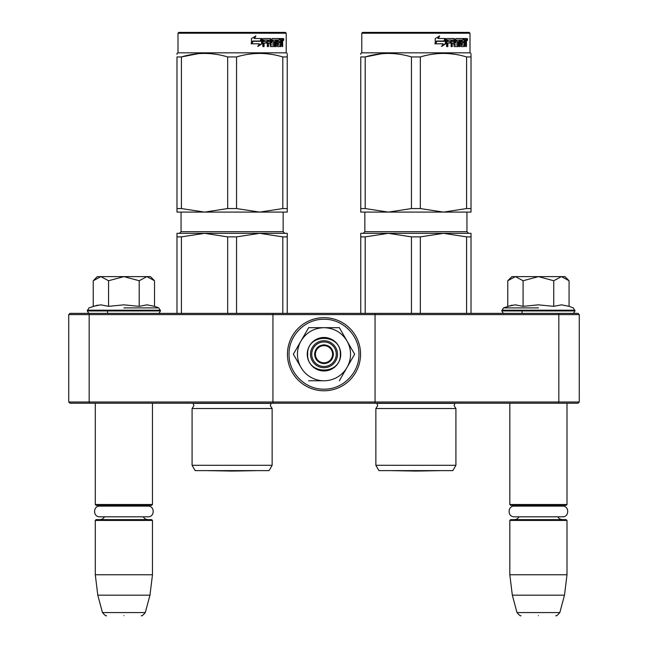 <?xml version="1.0" encoding="UTF-8"?>
<svg xmlns="http://www.w3.org/2000/svg" width="648" height="648" viewBox="0 0 648 648"><rect width="100%" height="100%" fill="white"/><g stroke="black" fill="none" stroke-linecap="round" stroke-linejoin="round"><path stroke-width="0.97" d="M119.75 403.234L123.881 403.234M534.276 403.234L538.415 403.234M375.054 313.381L558.325 313.381L558.835 314.604L579.255 314.604L579.255 402.003L578.024 403.234L69.976 403.234L68.745 402.003L68.745 314.604L89.165 314.604L89.675 313.381L375.054 313.381L375.054 314.604L558.835 314.604L558.835 402.003L375.054 402.003L375.054 314.604L272.946 314.604L272.946 313.381M375.054 403.234L375.054 402.003L89.165 402.003L89.675 403.234M272.946 403.234L272.946 314.604L89.165 314.604L89.165 402.003L68.745 402.003M558.325 403.234L558.835 402.003L579.255 402.003M68.745 314.604L69.976 313.381L89.675 313.381M558.325 313.381L578.024 313.381L579.255 314.604M509.822 403.234L509.822 504.517L567 504.517L567 403.234M509.822 504.517L510.64 505.335L566.182 505.335L567 504.517M509.822 520.441L510.64 519.623L566.182 519.623L567 520.441L567 574.76L509.822 574.76L509.822 520.441L567 520.441M564.489 595.18L559.832 612.571L516.991 612.571L512.333 595.18L564.489 595.18L567 574.76M538.415 615.6C560.949 615.6 560.949 615.6 538.415 615.6C515.873 615.6 515.873 615.6 538.415 615.6M95.297 403.234L95.297 504.517L152.474 504.517L152.474 403.234M95.297 504.517L96.115 505.335L151.656 505.335L152.474 504.517M95.297 520.441L96.115 519.623L151.656 519.623L152.474 520.441L152.474 574.76L95.297 574.76L95.297 520.441L152.474 520.441M149.963 595.18L145.306 612.571L102.465 612.571L97.799 595.18L149.963 595.18L152.474 574.76M123.881 615.6C146.424 615.6 146.424 615.6 123.881 615.6C101.339 615.6 101.339 615.6 123.881 615.6M508.364 280.13L511.863 276.623L515.419 276.623L507.765 280.73L507.765 306.334L515.257 304.844L523.082 306.334L538.415 304.844L553.74 306.334L561.565 304.844L569.066 306.334L569.066 280.73L561.403 276.623L515.419 276.623L523.082 280.738L538.415 276.623L553.74 280.738L553.74 306.334M538.415 307.897L503.472 307.897L538.415 307.897M512.114 305.135L503.472 307.897L501.86 310.935C502.856 312.952 503.674 313.762 504.314 313.381M515.192 304.844L515.654 304.844L515.192 304.844M561.63 304.844L561.168 304.844L561.63 304.844M553.74 280.738L561.403 276.623L564.959 276.623L568.458 280.122M523.082 306.334L523.082 280.738M93.83 280.13L97.338 276.623L100.894 276.623L93.231 280.73L93.231 306.334L100.732 304.844L108.556 306.334L123.881 304.844L139.207 306.334L147.031 304.844L154.532 306.334L154.532 280.73L146.877 276.623L100.894 276.623L108.556 280.738L123.881 276.623L139.207 280.738L139.207 306.334M123.881 307.897L158.825 307.897L123.881 307.897M97.589 305.135L88.946 307.897L87.334 310.935C88.331 312.952 89.149 313.762 89.78 313.381M100.667 304.844L101.12 304.844L100.667 304.844M147.096 304.844L146.642 304.844L147.096 304.844M139.207 280.738L146.877 276.623L150.425 276.623L153.924 280.122M108.556 306.334L108.556 280.738M324 366.476A12.255 12.255 0 0 1 311.745 354.221A12.255 12.255 0 0 1 324 341.966A12.255 12.255 0 0 1 336.255 354.221A12.255 12.255 0 0 1 324 366.476M324 362.799A8.578 8.578 0 0 1 315.422 354.221A8.578 8.578 0 0 1 324 345.643A8.578 8.578 0 0 1 332.578 354.221A8.578 8.578 0 0 1 324 362.799M314.604 354.221C315.163 348.519 318.298 345.384 324 344.825C329.702 345.384 332.837 348.519 333.396 354.221C332.837 359.924 329.702 363.058 324 363.617C318.298 363.058 315.163 359.924 314.604 354.221M350.544 354.221A26.544 26.544 0 0 0 346.988 340.953L354.65 354.221L347.15 367.214A26.544 26.544 0 0 0 350.544 354.221M323.546 380.765L323.676 380.765A26.544 26.544 0 0 1 301.174 367.772L293.35 354.221L301.004 340.953C306.31 332.432 313.972 328.01 324 327.677L308.675 327.677L293.35 354.221M337.478 354.221A13.478 13.478 0 0 1 324 367.7A13.478 13.478 0 0 1 310.522 354.221A13.478 13.478 0 0 1 324 340.743A13.478 13.478 0 0 1 337.478 354.221M324 319.286C342.671 318.8 359.421 335.551 358.943 354.221C359.421 372.892 342.671 389.642 324 389.165C305.329 389.642 288.579 372.892 289.057 354.221C288.579 335.551 305.329 318.8 324 319.286M324 317.666A36.555 36.555 0 0 1 360.555 354.221A36.555 36.555 0 0 1 324 390.776A36.555 36.555 0 0 1 287.445 354.221A36.555 36.555 0 0 1 324 317.666A36.555 36.555 0 0 1 360.555 354.221A36.555 36.555 0 0 1 324 390.776A36.555 36.555 0 0 1 287.445 354.221A36.555 36.555 0 0 1 324 317.666M340.743 354.221A16.743 16.743 0 0 1 324 370.964A16.743 16.743 0 0 1 307.257 354.221A16.743 16.743 0 0 1 324 337.478A16.743 16.743 0 0 1 340.743 354.221M347.15 341.229L339.325 327.677L326.9 327.677M346.761 367.886L354.65 354.221M300.785 367.1L301.174 367.772M324 327.677C334.028 328.01 341.69 332.432 346.988 340.953L339.325 327.677L308.675 327.677L301.004 340.953A26.544 26.544 0 0 0 300.85 367.214M347.15 367.214L346.826 367.772A26.544 26.544 0 0 1 324.324 380.765M346.826 367.772L339.325 380.765M323.676 380.765L308.675 380.765M340.338 354.221C341.342 375.297 306.658 375.297 307.662 354.221C306.658 333.145 341.342 333.145 340.338 354.221M99.768 506.104L147.995 506.104C154.904 505.772 154.904 517.136 147.995 516.804L99.768 516.804C92.867 517.136 92.867 505.772 99.768 506.104L102.838 506.104L100.197 505.335M147.995 506.104L144.925 506.104L147.566 505.335M514.293 506.104L562.529 506.104C569.43 505.772 569.43 517.136 562.529 516.804L514.293 516.804C507.392 517.136 507.392 505.772 514.293 506.104L517.371 506.104L514.723 505.335M562.529 506.104L559.451 506.104L562.1 505.335M192.083 408.54L272.136 408.54L270.297 405.599L271.172 403.38L193.047 403.38L193.922 405.599L192.083 408.54L192.083 465.305L272.136 465.305L272.136 408.54M282.803 236.868L259.678 233.337L236.552 236.868L227.667 236.868L204.541 233.337L287.242 233.337L287.242 236.868L282.803 236.868L282.803 313.381M287.242 236.868L287.242 313.381M227.667 236.868L227.667 313.381M236.552 236.868L236.552 313.381M246.953 233.337L176.977 233.337L176.977 313.381M204.541 233.337L181.416 236.868L176.977 236.868M181.416 236.868L181.416 313.381M250.128 233.337L259.678 233.337M272.136 465.305L269.066 470.618L195.153 470.618L192.083 465.305M176.977 54.327L176.977 53.411L177.998 52.82L286.222 52.82L287.242 53.411M176.977 208.559L181.416 208.559L204.493 212.099L176.977 212.099L176.977 56.943C176.977 52.277 176.977 52.277 176.977 56.943L181.416 56.943C196.83 52.277 212.252 52.277 227.667 56.943L236.552 56.943L236.552 208.559L259.629 212.099L204.59 212.099L227.667 208.559L236.552 208.559M198.005 53.703L181.416 56.943L181.416 208.559M287.242 212.099L287.242 208.559L287.242 212.099L259.726 212.099L282.803 208.559L287.242 208.559L287.242 56.943L287.242 208.559M236.552 56.943C251.967 52.277 267.381 52.277 282.803 56.943L287.242 56.943C287.242 52.277 287.242 52.277 287.242 56.943L287.242 54.408M271.301 54.343L266.215 53.703M227.667 56.943L227.667 208.559M282.803 56.943L282.803 208.559M262.035 43.716L258.05 46.324L259.37 43.797L251.772 43.797L253.222 41.302L260.65 41.302L262.035 38.524L262.035 43.716L261.581 43.716L261.581 39.439M257.661 46.324L261.581 43.716M252.736 41.018L251.141 43.797M254.47 38.524L255.895 35.956L251.432 38.564L251.432 43.797L253.052 41.018L260.512 41.018L261.752 38.524L254.129 38.524L255.539 35.956M260.083 41.018L261.306 38.524M270.815 44.817L270.815 39.155L270.232 39.155L270.232 44.817L270.986 45.06L273.983 44.817L273.829 43.06L271.998 43.06L271.569 42.428L271.998 38.524L279.985 38.524L279.839 40.038M277.611 45.06L277.482 43.06L278.178 43.06L278.308 45.06L277.611 45.06L280.568 44.817L280.568 38.524L282.423 38.524L282.666 39.155L282.666 43.303L282.002 43.303M282.293 42.363L281.54 42.363L281.904 43.303M282.666 43.303L282.666 46.575L282.058 46.575L281.791 43.06L281.046 43.06L281.305 43.691M275.764 40.038L275.538 46.575L276.437 46.575L276.437 40.038L275.764 40.038L277.295 40.038L277.652 46.575L280.843 46.575L281.135 43.06M263.793 40.038L263.59 41.545L264.076 41.545L264.279 40.038L263.793 40.038L267.332 40.038L267.332 46.575L268.466 46.575L268.466 43.06L267.916 43.06L267.916 46.575M268.466 43.06L269.924 43.06L270.37 46.575L274.558 46.575L274.954 42.185L274.558 41.545L272.16 41.545L272.006 40.281L275.538 40.038L275.538 46.575M263.59 43.06L264.076 43.06L263.59 43.06L263.59 46.575M270.815 39.155L270.37 38.524L263.355 38.524L262.829 39.155L262.829 46.575L264.076 46.575L264.076 43.06L266.863 43.06L266.863 41.545L264.076 41.545M268.094 40.038L269.924 40.281L269.924 41.545L268.466 41.545L268.466 40.281M268.466 41.545L267.916 41.545L267.916 40.281M280.568 40.038L281.135 40.038L280.568 40.038M281.135 40.038L281.961 40.038L282.058 41.545L281.135 41.545L281.135 40.038M281.135 41.545L280.568 41.545L281.135 41.545M278.899 43.06L278.899 41.545M278.308 40.038L277.611 40.038L277.482 41.545L278.178 41.545L278.308 40.038L279.985 40.038L279.985 38.524M279.256 40.038L279.256 38.524M269.795 38.524L270.232 39.155M266.336 43.06L266.336 41.545M266.798 43.06L266.798 41.545M273.918 41.545L273.918 46.575M274.882 46.3L274.882 41.82M280.39 45.06L280.106 46.575M280.568 43.06L281.046 43.06M281.904 41.423L281.54 42.363M281.904 40.038L281.661 38.524M282.666 41.423L282.058 41.423M283.784 39.544C283.557 40.881 283.314 40.881 283.063 39.544C283.314 38.208 283.557 38.208 283.784 39.544C283.557 40.881 283.314 40.881 283.063 39.544C283.314 38.208 283.557 38.208 283.784 39.544L283.063 39.544M283.006 39.544C282.779 40.848 282.536 40.848 282.293 39.544C282.536 38.24 282.779 38.24 283.006 39.544M272.776 40.038L272.776 41.545M278.178 41.545L279.62 41.545L279.62 43.06L278.178 43.06M286.222 33.218L285.404 32.4L178.816 32.4L177.998 33.218L286.222 33.218L286.222 52.82M283.168 40.257L283.5 39.739L283.071 39.739M207.87 470.651L256.341 470.651L232.106 471.072L207.87 470.651A8.165 8.165 0 0 1 207.854 470.618M375.864 408.54L455.917 408.54L454.078 405.599L454.953 403.38L376.828 403.38L377.703 405.599L375.864 408.54L375.864 465.305L455.917 465.305L455.917 408.54M466.584 236.868L443.459 233.337L420.333 236.868L411.448 236.868L388.322 233.337L471.023 233.337L471.023 236.868L466.584 236.868L466.584 313.381M471.023 236.868L471.023 313.381M411.448 236.868L411.448 313.381M420.333 236.868L420.333 313.381M430.734 233.337L360.758 233.337L360.758 313.381M388.322 233.337L365.197 236.868L360.758 236.868M365.197 236.868L365.197 313.381M433.909 233.337L443.459 233.337M455.917 465.305L452.847 470.618L378.934 470.618L375.864 465.305M360.758 54.327L360.758 53.411L361.778 52.82L470.003 52.82L471.023 53.411M360.758 208.559L365.197 208.559L388.274 212.099L360.758 212.099L360.758 56.943C360.758 52.277 360.758 52.277 360.758 56.943L365.197 56.943C380.619 52.277 396.033 52.277 411.448 56.943L420.333 56.943L420.333 208.559L443.41 212.099L388.371 212.099L411.448 208.559L420.333 208.559M381.785 53.703L365.197 56.943L365.197 208.559M471.023 212.099L471.023 208.559L471.023 212.099L443.507 212.099L466.584 208.559L471.023 208.559L471.023 56.943L471.023 208.559M420.333 56.943C435.748 52.277 451.162 52.277 466.584 56.943L471.023 56.943C471.023 52.277 471.023 52.277 471.023 56.943L471.023 54.408M455.082 54.343L449.995 53.703M411.448 56.943L411.448 208.559M466.584 56.943L466.584 208.559M445.816 43.716L441.831 46.324L443.151 43.797L435.553 43.797L437.003 41.302L444.431 41.302L445.816 38.524L445.816 43.716L445.362 43.716L445.362 39.439M441.442 46.324L445.362 43.716M436.517 41.018L434.93 43.797M438.25 38.524L439.676 35.956L435.221 38.564L435.221 43.797L436.833 41.018L444.293 41.018L445.532 38.524L437.918 38.524L439.32 35.956M443.864 41.018L445.087 38.524M454.596 44.817L454.596 39.155L454.013 39.155L454.013 44.817L454.775 45.06L457.763 44.817L457.61 43.06L455.779 43.06L455.35 42.428L455.779 38.524L463.765 38.524L463.62 40.038M461.392 45.06L461.263 43.06L461.959 43.06L462.089 45.06L461.392 45.06L464.349 44.817L464.349 38.524L466.204 38.524L466.455 39.155L466.455 43.303L465.782 43.303M466.074 42.363L465.321 42.363L465.685 43.303M466.455 43.303L466.455 46.575L465.839 46.575L465.572 43.06L464.827 43.06L465.086 43.691M459.545 40.038L459.319 46.575L460.218 46.575L460.218 40.038L459.545 40.038L461.076 40.038L461.433 46.575L464.624 46.575L464.916 43.06M447.574 40.038L447.371 41.545L447.857 41.545L448.06 40.038L447.574 40.038L451.113 40.038L451.113 46.575L452.247 46.575L452.247 43.06L451.697 43.06L451.697 46.575M452.247 43.06L453.705 43.06L454.151 46.575L458.347 46.575L458.735 42.185L458.347 41.545L455.941 41.545L455.787 40.281L459.319 40.038L459.319 46.575M447.371 43.06L447.857 43.06L447.371 43.06L447.371 46.575M454.596 39.155L454.151 38.524L447.136 38.524L446.61 39.155L446.61 46.575L447.857 46.575L447.857 43.06L450.644 43.06L450.644 41.545L447.857 41.545M451.875 40.038L453.705 40.281L453.705 41.545L452.247 41.545L452.247 40.281M452.247 41.545L451.697 41.545L451.697 40.281M464.349 40.038L464.916 40.038L464.349 40.038M464.916 40.038L465.742 40.038L465.839 41.545L464.916 41.545L464.916 40.038M464.916 41.545L464.349 41.545L464.916 41.545M462.68 43.06L462.68 41.545M462.089 40.038L461.392 40.038L461.263 41.545L461.959 41.545L462.089 40.038L463.765 40.038L463.765 38.524M463.036 40.038L463.036 38.524M453.576 38.524L454.013 39.155M450.117 43.06L450.117 41.545M450.579 43.06L450.579 41.545M457.699 41.545L457.699 46.575M458.663 46.3L458.663 41.82M464.171 45.06L463.887 46.575M464.349 43.06L464.827 43.06M465.685 41.423L465.321 42.363M465.685 40.038L465.442 38.524M466.455 41.423L465.839 41.423M467.564 39.544C467.338 40.881 467.095 40.881 466.844 39.544C467.095 38.208 467.338 38.208 467.564 39.544C467.338 40.881 467.095 40.881 466.844 39.544C467.095 38.208 467.338 38.208 467.564 39.544L466.844 39.544M466.787 39.544C466.56 40.848 466.317 40.848 466.074 39.544C466.317 38.24 466.56 38.24 466.787 39.544M456.557 40.038L456.557 41.545M461.959 41.545L463.401 41.545L463.401 43.06L461.959 43.06M470.003 33.218L469.184 32.4L362.596 32.4L361.778 33.218L470.003 33.218L470.003 52.82M466.949 40.257L467.281 39.739L466.852 39.739M391.659 470.651L440.13 470.651L415.895 471.072L391.659 470.651A8.165 8.165 0 0 1 391.635 470.618M569.066 306.334L573.35 307.897L574.962 310.935L501.86 310.935M574.962 310.198L501.86 310.198M154.532 306.334L158.825 307.897L160.437 310.935L87.334 310.935M160.437 310.198L87.334 310.198M283.16 212.099L283.16 231.701L181.059 231.701L181.059 212.099M466.941 212.099L466.941 231.701L364.84 231.701L364.84 212.099M522.077 310.935L522.077 313.381M519.161 516.804L517.185 518.959L514.723 519.623M557.661 516.804L559.637 518.959L562.1 519.623M512.333 595.18L509.822 574.76M559.832 612.571C557.304 615.43 555.984 616.434 555.887 615.6M516.991 612.571C519.526 615.43 520.838 616.434 520.935 615.6M107.544 310.935L107.544 313.381M104.628 516.804L102.522 519.04L100.197 519.623M143.135 516.804L145.039 518.927L147.566 519.623M97.799 595.18L95.297 574.76M145.306 612.571C142.771 615.43 141.458 616.434 141.361 615.6M102.465 612.571C104.992 615.43 106.304 616.434 106.41 615.6M574.962 310.935C573.966 312.952 573.148 313.762 572.516 313.381M160.437 310.935C159.432 312.952 158.614 313.762 157.982 313.381M283.16 231.701L284.796 233.337M181.059 231.701L179.423 233.337M283.427 40.565L282.658 40.565M177.998 33.218L177.998 52.82M466.941 231.701L468.577 233.337M364.84 231.701L363.204 233.337M467.208 40.565L466.439 40.565M361.778 33.218L361.778 52.82"/></g></svg>
